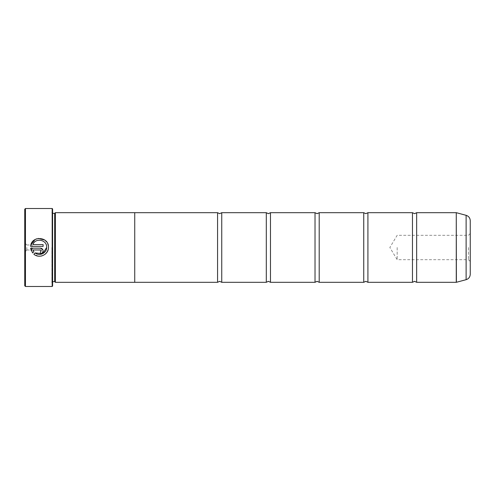 <?xml version="1.0" encoding="UTF-8"?>
<svg xmlns="http://www.w3.org/2000/svg" width="495" height="495" viewBox="0 0 495 495"><rect width="100%" height="100%" fill="white"/><g stroke="black" fill="none" stroke-linecap="round" stroke-linejoin="round"><path stroke-width="0.37" stroke-dasharray="2.48 1.86" d="M416.654 282.305L416.654 212.695M367.921 282.305L367.921 212.695M319.201 282.305L319.201 212.695M270.474 282.305L270.474 212.695M221.748 282.305L221.748 212.695M48.454 247.5L48.046 249.956M45.336 254.065L42.094 255.841M40.856 256.119L39.625 256.218M38.4 256.15L33.858 254.201L35.133 252.926M46.672 247.277C47.112 239.691 35.324 237.408 32.887 244.598L43.096 244.598L43.096 246.386L30.622 246.386L30.907 244.87M36.624 238.819L38.276 238.423M44.779 240.05L47.823 243.967M48.3 245.588L48.46 247.277M40.411 253.539L40.411 251.751L41.308 250.854M24.75 209.218L24.75 285.782M25.449 286.481L25.449 208.519M470.25 274.304L470.25 220.696M468.474 247.5L468.474 259.683L468.474 247.5M397.163 247.5L397.163 259.683L397.163 247.5M26.841 247.5L26.841 250.006L26.841 247.5M31.711 247.5L31.711 250.006L31.711 247.5M52.594 286.067L52.594 208.933M52.179 208.519L52.179 286.481M54.685 281.63L54.685 213.37M55.378 282.323L55.378 212.677M51.901 247.5L51.901 282.744L51.901 247.5M412.471 282.305L412.471 212.695M134.733 212.677L134.733 282.323M363.751 282.305L363.751 212.695M315.024 282.305L315.024 212.695M266.298 282.305L266.298 212.695M217.565 282.305L217.565 212.695M24.75 247.5L24.75 242.903L24.75 247.5M33.87 251.664L32.596 252.939L31.259 250.705M43.096 250.854L41.908 253.081M41.444 253.329L40.937 253.483M41.042 250.216L32.887 249.963M30.622 248.174L40.411 248.174M456.272 212.695L456.272 282.305M456.384 282.292L456.384 212.708M52.594 247.5L52.594 213.37L52.594 247.5M466.123 215.319L466.123 279.681M470.25 233.541L468.474 235.317L397.163 235.317L389.843 247.5L397.163 259.683L468.474 259.683L470.25 261.459M26.835 250.006L24.75 252.097M26.841 244.994L31.711 244.994L33.215 247.5L31.711 250.006L26.841 250.006M52.594 281.63L51.901 282.323M51.901 282.744L52.594 283.437M51.901 212.256L52.594 211.563M52.594 213.37L51.901 212.677M26.835 244.994L24.75 242.903"/><path stroke-width="0.74" d="M416.654 282.305L456.272 282.305L456.272 212.695L416.654 212.695L416.654 282.305L414.562 281.333L412.471 282.305L367.921 282.305L367.921 212.695L412.471 212.695L412.471 282.305M367.927 282.305L365.836 281.333L363.751 282.305L363.751 212.695L319.201 212.695L319.201 282.305L317.109 281.333L315.024 282.305L270.474 282.305L268.383 281.333L266.298 282.305L221.748 282.305L219.656 281.333L217.565 282.305L134.733 282.305M315.024 282.305L315.024 212.695L270.474 212.695L270.474 282.305M266.298 282.305L266.298 212.695L221.748 212.695L221.748 282.305M48.046 249.956L46.988 252.196L45.336 254.065M42.094 255.841L40.856 256.119M39.625 256.218L38.4 256.15M35.133 252.926L42.694 253.688L46.666 247.5C46.771 253.118 39.414 256.589 35.133 252.926L33.858 254.201C39.167 258.996 48.646 254.653 48.454 247.5L48.46 247.277C49.03 236.307 31.154 235.416 30.622 246.386L43.096 246.386L43.096 244.598L32.887 244.598C35.312 237.414 47.112 239.685 46.672 247.277M30.907 244.87L35.065 239.524M35.077 239.524L36.624 238.819M38.276 238.423L44.779 240.05M47.823 243.967L48.3 245.588M40.411 248.174L30.622 248.174L32.596 252.939L33.87 251.664L32.887 249.963L40.411 249.963L41.308 250.854L40.411 251.751L40.411 253.539C42.044 253.372 42.941 252.481 43.096 250.854C42.941 249.226 42.044 248.335 40.411 248.174L42.892 249.827L43.096 250.854M25.449 286.481L24.75 285.782L24.75 209.218L25.449 208.519L25.449 286.481L52.179 286.481L52.179 208.519L25.449 208.519M52.179 208.519L52.594 208.933L52.594 286.067L52.179 286.481M54.685 213.37L54.685 281.63L55.378 282.323L55.378 212.677L54.685 213.37L52.594 213.37M470.25 220.696L470.25 274.304C470.083 277.027 468.709 278.815 466.123 279.681L466.123 215.319C468.709 216.185 470.083 217.973 470.25 220.696M55.378 282.323L134.733 282.323L134.733 212.677L55.378 212.677M134.733 212.695L217.565 212.695L217.565 282.305M31.259 250.705L30.622 248.174M41.908 253.081L41.444 253.329M40.937 253.483L40.411 253.539M32.887 249.963L33.87 251.664M41.308 250.854L41.042 250.216M456.272 212.695L456.384 282.292L466.123 279.681M416.654 212.695L414.562 213.667L412.471 212.695M367.927 212.695L365.836 213.667L363.751 212.695M319.201 212.695L317.109 213.667L315.024 212.695M270.474 212.695L268.383 213.667L266.298 212.695M221.748 212.695L219.656 213.667L217.565 212.695M466.123 215.319L456.384 212.708M363.751 282.305L319.201 282.305M52.594 281.63L54.685 281.63"/></g></svg>
